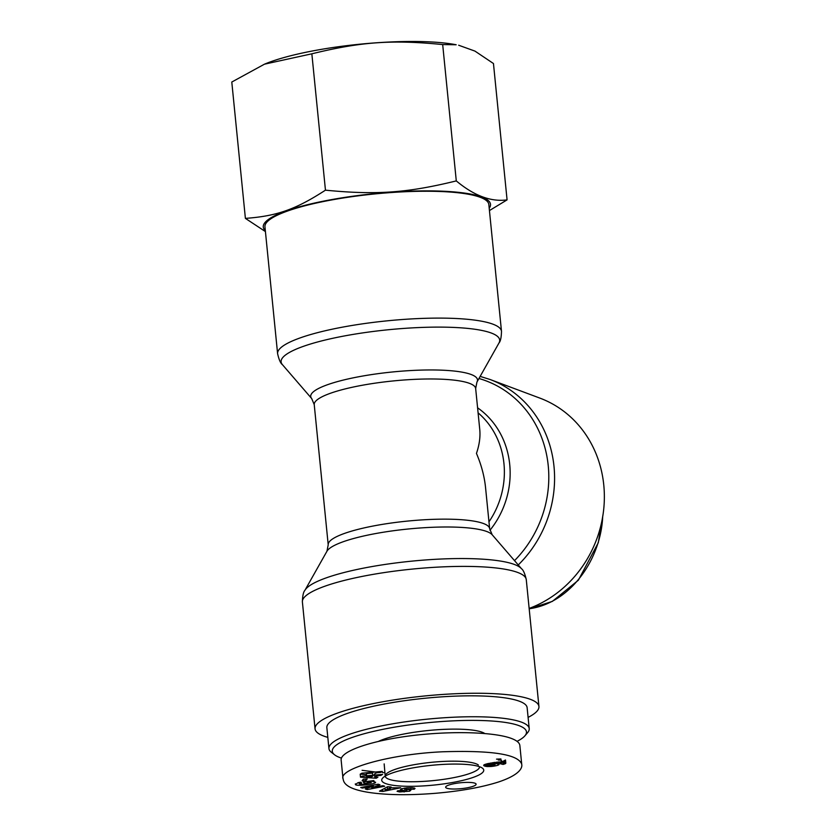 <?xml version="1.0" encoding="UTF-8"?>
<svg xmlns="http://www.w3.org/2000/svg" width="836" height="836" viewBox="0 0 836 836"><rect width="100%" height="100%" fill="white"/><g stroke="black" fill="none" stroke-linecap="round" stroke-linejoin="round"><path stroke-width="1.25" d="M341.443 758.095A97.572 18.925 -5.7 0 1 334.578 754.803A97.572 18.925 -5.7 0 1 427.499 722.743A97.572 18.925 -5.7 0 1 524.924 735.805A97.572 18.925 -5.7 0 1 517.045 741.344M524.924 735.805L527.631 732.639A100.633 19.521 174.3 0 0 529.219 728.595A100.633 19.521 174.3 0 0 427.144 719.169A100.633 19.521 174.3 0 0 328.945 748.586A100.633 19.521 174.3 0 0 331.307 752.233L334.578 754.803M328.945 748.586L326.855 727.665A100.633 19.521 -5.7 0 1 425.054 698.248A100.633 19.521 -5.7 0 1 527.129 707.674L529.219 728.595M484.702 733.475A57.402 11.129 174.3 0 0 482.1 732.211A57.402 11.129 174.3 0 0 431.679 730.183A57.402 11.129 174.3 0 0 378.593 741.333M474.942 783.207A15.309 2.968 -5.7 0 1 476.112 784.189A15.309 2.968 -5.7 0 1 461.179 788.662A15.309 2.968 -5.7 0 1 445.651 787.23A15.309 2.968 -5.7 0 1 457.752 783.092A15.309 2.968 -5.7 0 1 474.942 783.207M385.636 783.562A51.278 9.948 174.3 0 0 448.221 783.227A51.278 9.948 174.3 0 0 482.518 768.221A51.278 9.948 174.3 0 0 431.752 765.295A51.278 9.948 174.3 0 0 382.554 778.201A51.278 9.948 174.3 0 0 385.636 783.562M479.519 766.716A47.391 9.196 -5.7 0 1 479.519 766.727A47.391 9.196 -5.7 0 1 442.139 779.56A47.391 9.196 -5.7 0 1 388.834 779.194A47.391 9.196 -5.7 0 1 385.208 776.142A47.391 9.196 -5.7 0 1 385.208 776.121M385.981 774.24A47.391 9.196 -5.7 0 1 431.449 762.317A47.391 9.196 -5.7 0 1 478.38 765.013M379.481 791.159L387.59 786.707L391.102 786.99L389.419 787.867L400.716 787.773L382.898 791.441L379.481 791.159M362.124 780.772L363.326 779.183L367.192 778.933L365.99 780.521L362.124 780.772M357.944 782.726A6.604 1.285 -5.7 0 1 360.797 782.203L361.654 782.956L359.177 783.865L362.605 784.377L371.226 782.59L367.474 782.162L368.039 782.893L364.297 783.353L363.169 781.911L373.734 780.605L374.141 781.137L372.532 781.409L375.583 782.245C376.294 784.189 356.335 786.488 355.415 784.576L357.944 782.726M402.085 790.313A5.35 1.035 -5.7 0 1 400.287 789.727L401.928 788.651L406.881 787.815L412.399 787.711L415.032 788.463L414.154 789.215L404.467 789.142L409.379 789.644A5.35 1.035 -5.7 0 1 410.978 789.999L409.734 791.159L399.577 791.953L397.058 791.305L397.831 790.731L406.913 790.804L402.085 790.313L401.917 788.651M379.983 784.774L371.738 787.815L382.919 785.683L384.696 786.237L367.223 789.56L365.332 788.975L373.368 786.007L362.469 788.076L360.692 787.522L378.165 784.199L379.983 784.774M362.166 776.174L382.595 774.387L380.882 775.411L376.9 775.735L374.747 777.041L377.893 777.219L376.2 778.232L360.504 777.177L362.166 776.174M498.068 765.159A8.621 1.672 -5.7 0 1 490.659 766.528L484.671 766.079L483.657 765.316L484.786 764.48L498.716 761.972L503.784 762.171L505.738 763.352L503.126 764.428L500.189 763.707L501.506 763.31L500.879 762.934L494.818 763.561L498.59 763.895L499.102 764.47L498.068 765.159L497.922 763.728M521.706 764.146C521.424 763.979 526.084 772.725 498.695 781.932C481.87 787.293 460.876 791.075 435.734 793.28C417.321 794.764 400.841 795.078 386.305 794.2C372.072 793.343 361.204 791.535 353.68 788.776C342.854 784.722 343.554 779.925 343.032 778.755C338.507 769.047 389.388 754.082 442.662 751.783C491.829 750.205 518.174 754.333 521.706 764.146L519.856 745.461C519.543 742.796 516.711 740.445 511.339 738.418C493.93 731.855 450.019 730.748 410.037 735.868C369.993 740.947 340.127 751.459 341.151 760.112M362.092 770.311L375.322 772.004M382.407 772.527L384.905 772.663M493.115 764.114L487.785 765.222L490.565 765.651L494.902 764.783L493.115 764.114L492.968 762.641M494.003 764.146L493.836 762.516M492.947 764.114L492.801 762.672M491.996 764.177L491.861 762.829M490.92 764.313L490.784 763.017M490.22 764.417L490.095 763.143M489.175 764.637L489.05 763.341M488.433 764.846L488.297 763.508M488.088 764.982L487.942 763.582M487.785 765.222L487.628 763.655M495.1 764.553L495.006 763.561M494.881 764.365L494.818 763.561M494.588 764.261L494.41 762.432M490.659 766.528L490.575 765.651M498.559 764.919L498.455 763.853M498.904 764.689L498.831 764.02M495.027 763.529L494.912 762.359M496.448 763.31L496.344 762.181M497.629 763.143L497.524 762.066M498.57 763.028L498.465 761.993M498.277 760.039L501.276 760.112L501.569 763.101M499.27 762.954L499.165 761.951M500.001 762.913L499.897 761.92M500.879 762.934L500.774 761.92M501.443 763.038L501.151 760.049M501.37 761.084L502.823 761.439L505.456 759.997M503.126 764.428L502.885 762.035M503.909 764.208L503.617 761.22M504.62 763.979L504.327 760.99M505.163 763.759L504.86 760.77M505.466 763.582L505.174 760.593M505.738 763.352L505.435 760.363M505.822 763.122L505.519 760.133M500.921 758.942L496.521 759.14M483.898 765.703L483.825 765.034M484.222 765.891L484.117 764.815M484.671 766.079L484.525 764.606M484.734 766.1L484.577 764.585M485.256 766.267L485.068 764.386M485.852 766.403L485.622 764.188M486.489 766.497L486.238 764.01M487.189 766.57L486.918 763.822M487.639 766.591L487.357 763.717M488.569 766.612L488.464 765.598M489.572 766.591L489.478 765.672M372.814 776.08L372.511 773.091L366.377 773.593L366.67 776.581L371.518 776.853L372.814 776.08L366.67 776.581M374.444 774.052L376.608 772.757L380.579 772.422L382.292 771.398L361.873 773.185L360.211 774.188L366.481 774.606M360.504 777.177L360.211 774.188M372.71 775.024L374.559 775.15M376.2 778.232L376.095 777.114M374.747 777.041L374.549 775.087M376.9 775.735L376.817 774.888M380.882 775.411L380.798 774.544M371.738 787.815L371.623 786.645M362.469 788.076L362.375 787.198M373.368 786.007L373.274 785.129M367.223 789.56L367.098 788.317M399.577 791.953L399.451 790.741M404.122 791.985L404.06 791.347M414.154 789.215L414.019 787.93M372.532 781.409L372.469 780.761M371.079 781.064L372.198 780.793M364.297 783.353L364.141 781.796M367.474 782.162L367.401 781.388M369.731 782.12L369.627 781.117M365.99 780.521L365.834 779.027M385.082 790.104L390.339 788.975L387.685 788.756L385.082 790.104L384.884 788.191M387.685 788.756L387.486 786.77M390.339 788.975L390.234 787.93M382.898 791.441L382.689 789.403M389.419 787.867L389.315 786.854M518.247 564.948A112.494 102.661 -69.5 0 0 490.032 379.481L539.816 398.082A112.494 102.661 110.5 0 1 604.209 502.833A112.494 102.661 110.5 0 1 529.146 608.43M333.794 199.564A112.494 21.82 -5.7 0 1 488.83 204.486L501.495 331.349A112.494 21.82 174.3 0 0 346.459 326.427A112.494 21.82 174.3 0 0 277.604 353.691L264.949 226.828A112.494 21.82 -5.7 0 1 333.794 199.564M489.656 528.697A81.123 15.738 174.3 0 0 407.372 521.1A81.123 15.738 174.3 0 0 328.214 544.811L326.949 551.248A83.788 16.25 -5.7 0 1 408.167 529.01A83.788 16.25 -5.7 0 1 492.174 534.747L489.656 528.697L485.559 487.67C484.41 476.342 481.369 464.931 476.457 453.425C479.373 444.867 480.47 436.914 479.76 429.547L475.663 388.521A81.123 15.738 -5.7 0 0 393.38 380.923A81.123 15.738 -5.7 0 0 314.231 404.634L311.713 398.584L282.39 364.621A109.829 21.308 -5.7 0 1 348.319 335.236A109.829 21.308 -5.7 0 1 498.967 343.011C500.492 341.381 501.339 337.493 501.495 331.349M528.101 717.382A112.494 21.82 174.3 0 0 538.938 706.504A112.494 21.82 174.3 0 0 424.824 695.96A112.494 21.82 174.3 0 0 315.057 728.846A112.494 21.82 174.3 0 0 327.827 737.373M264.458 64.184L265.388 63.797A114.187 22.154 -5.7 0 1 318.234 49.909A114.187 22.154 -5.7 0 1 456.174 44.757L442.683 44.559C391.802 39.595 361.027 41.769 311.849 53.807L264.458 64.184L231.791 82.032L245.397 218.384C276.862 216.096 295.693 209.46 325.455 190.169L311.849 53.807M325.455 190.169C376.336 195.133 407.111 192.949 456.289 180.91C474.064 195.739 490.993 202.061 507.076 199.877L493.459 63.526L474.952 51.1L458.671 45.238M456.289 180.91L442.683 44.559M265.42 231.582L245.397 218.384M489.206 208.258A114.187 22.154 174.3 0 0 481.776 197.024A114.187 22.154 174.3 0 0 333.146 199.323A114.187 22.154 174.3 0 0 265.325 230.611M507.076 199.877L489.436 210.557M602.683 516.794C600.854 558.772 570.904 603.08 529.178 608.765M406.432 790.647L406.306 789.414M409.734 791.159L409.577 789.665M404.906 788.891L404.823 788.055M414.426 789.079L414.311 788.003M355.415 784.576L355.342 783.865M359.574 783.457L359.47 782.402M478.955 378.499A109.829 100.226 110.5 0 1 546.713 455.327A109.829 100.226 110.5 0 1 514.516 560.632M489.927 530.296A83.788 76.463 -69.5 0 0 477.596 407.822M498.967 343.011L476.938 382.094A83.788 16.25 174.3 0 0 362.009 376.158A83.788 16.25 174.3 0 0 311.713 398.584M478.098 412.859A81.123 74.028 110.5 0 1 488.966 521.8M492.174 534.747L521.486 568.71A109.829 21.308 174.3 0 0 411.375 561.186A109.829 21.308 174.3 0 0 304.921 590.32C303.384 591.951 302.548 595.838 302.392 601.983A112.494 21.82 -5.7 0 1 412.169 569.097A112.494 21.82 -5.7 0 1 526.272 579.641L538.938 706.504M529.188 608.838L552.324 601.408L578.355 580.226L598.283 542.731L603.153 513.764M384.163 763.885L385.124 775.223M341.14 760.102L343.011 778.786M406.913 790.804L406.777 789.445M404.467 789.142L404.363 788.129M410.758 787.669L410.884 788.87M371.069 780.939L371.226 782.569M359.041 782.486L359.177 783.865M490.032 379.481L480.146 376.388M282.39 364.621C280.572 363.336 278.973 359.689 277.604 353.691M476.938 382.094L475.663 388.521M521.486 568.71C523.315 569.995 524.914 573.642 526.272 579.641M326.949 551.248L304.921 590.32M302.392 601.983L315.057 728.846M328.214 544.811L314.231 404.634"/></g></svg>
